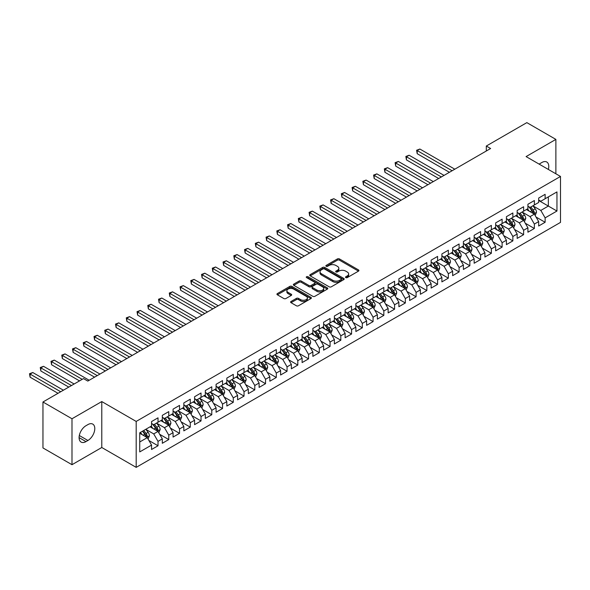 <?xml version="1.0" encoding="UTF-8"?>
<svg xmlns="http://www.w3.org/2000/svg" width="590" height="590" viewBox="0 0 590 590"><rect width="100%" height="100%" fill="white"/><g stroke="black" fill="none" stroke-linecap="round" stroke-linejoin="round"><path stroke-width="0.89" d="M345.792 277.602A1.047 0.605 0 0 0 347.274 277.602L358.484 271.127A1.49 0.863 0 0 0 358.927 270.522A1.49 0.863 0 0 0 358.484 269.91L339.486 258.944A1.49 0.863 0 0 0 337.377 258.944L326.159 265.419A1.047 0.605 0 0 0 325.857 265.847A1.047 0.605 0 0 0 326.159 266.267A1.047 0.605 0 0 0 327.642 266.267L329.095 265.434A4.779 2.758 0 0 1 335.85 265.434L337.428 266.348A4.779 2.758 0 0 1 338.83 268.295A4.779 2.758 0 0 1 337.428 270.242L335.976 271.083A1.047 0.605 0 0 0 335.673 271.511A1.047 0.605 0 0 0 335.976 271.938A1.047 0.605 0 0 0 337.458 271.938L338.911 271.098A4.779 2.758 0 0 1 345.666 271.098L347.245 272.012A4.779 2.758 0 0 1 348.646 273.967A4.779 2.758 0 0 1 347.245 275.913L345.792 276.754A1.047 0.605 0 0 0 345.489 277.175A1.047 0.605 0 0 0 345.792 277.602L345.792 276.754M291.04 301.475A1.49 0.863 0 0 0 290.605 302.087A1.49 0.863 0 0 0 291.04 302.692L296.372 305.775A1.49 0.863 0 0 0 298.481 305.775L310.937 298.584A1.49 0.863 0 0 0 311.373 297.972A1.49 0.863 0 0 0 310.937 297.36L291.939 286.393A1.49 0.863 0 0 0 289.83 286.393L277.374 293.584A1.49 0.863 0 0 0 276.939 294.196A1.49 0.863 0 0 0 277.374 294.801L283.812 298.518A1.49 0.863 0 0 0 285.921 298.518L291.254 295.443A1.49 0.863 0 0 0 291.689 294.83A1.49 0.863 0 0 0 291.254 294.226L288.06 292.382A3.99 2.308 0 0 1 286.888 290.752A3.99 2.308 0 0 1 289.358 288.621A3.99 2.308 0 0 1 293.709 289.122L306.217 296.342A3.99 2.308 0 0 1 307.383 297.972A3.99 2.308 0 0 1 304.919 300.104A3.99 2.308 0 0 1 300.568 299.602L298.481 298.4A1.49 0.863 0 0 0 296.372 298.4L291.04 301.475L291.04 302.692L296.372 299.639L296.372 298.4M71.995 418.76L71.995 464.699L101.782 447.5L101.782 401.561L71.995 418.76L42.959 401.997L83.5 378.596L87.799 381.074L490.607 148.518L486.308 146.032L486.308 151.003M101.782 401.561L136.187 421.43L560.5 176.454L560.5 222.393L136.187 467.369L136.187 421.43M555.876 173.785L555.876 139.395L526.088 156.586L560.5 176.454M555.876 139.395L526.841 122.632L486.308 146.032M329.198 286.821A1.49 0.863 0 0 0 331.307 286.821L343.764 279.631A1.49 0.863 0 0 0 344.199 279.018A1.49 0.863 0 0 0 343.764 278.414L324.766 267.44A1.49 0.863 0 0 0 322.656 267.44L310.2 274.63A1.49 0.863 0 0 0 309.765 275.242A1.49 0.863 0 0 0 310.2 275.855L329.198 286.821M306.977 277.831A1.047 0.605 0 0 1 308.032 277.979L327.332 289.115L314.898 296.298A1.49 0.863 0 0 1 312.788 296.298L293.783 285.324L293.783 284.107A1.49 0.863 0 0 0 293.348 284.719A1.49 0.863 0 0 0 293.783 285.324M293.783 284.107L299.115 281.032A1.49 0.863 0 0 1 301.225 281.032L308.931 285.479A1.49 0.863 0 0 0 311.041 285.479L314.581 283.436A1.49 0.863 0 0 0 315.016 282.831A1.49 0.863 0 0 0 314.581 282.219L306.557 277.588A1.047 0.605 0 0 1 306.254 277.16A1.047 0.605 0 0 1 306.896 276.607A1.047 0.605 0 0 1 308.032 276.732L327.347 287.891A1.49 0.863 0 0 1 327.789 288.495A1.49 0.863 0 0 1 327.347 289.107L327.347 287.891M538.67 200.482L548.346 206.065L548.346 196.883L556.953 191.912L545.123 198.742L545.123 194.331L538.67 198.063L538.67 202.466L534.37 204.951L534.37 200.541L527.917 204.265L527.917 208.676L523.618 211.161L523.618 206.751L517.165 210.475L517.165 214.885L512.865 217.371L512.865 212.96L506.412 216.685L506.412 221.095L502.112 223.573L502.112 219.17L495.659 222.895L495.659 227.298L491.359 229.783L491.359 225.373L484.906 229.097L484.906 233.507L480.607 235.993L480.607 231.582L474.154 235.307L474.154 239.717L469.854 242.202L469.854 237.792L463.401 241.517L463.401 245.927L459.101 248.405L459.101 244.002L452.648 247.726L452.648 252.129L448.348 254.615L448.348 250.212L441.895 253.936L441.895 258.339L437.596 260.824L437.596 256.414L431.143 260.138L431.143 264.549L426.843 267.034L426.843 262.624L420.39 266.348L420.39 270.758L416.09 273.244L416.09 268.834L409.637 272.558L409.637 276.968L405.337 279.446L405.337 275.043L398.884 278.768L398.884 283.171L394.585 285.656L394.585 281.246L388.132 284.97L388.132 289.38L383.832 291.866L383.832 287.455L377.379 291.18L377.379 295.59L373.079 298.075L373.079 293.665L366.626 297.389L366.626 301.8L362.326 304.278L362.326 299.875L355.873 303.599L355.873 308.01L351.574 310.488L351.574 306.085L345.12 309.809L345.12 314.212L340.821 316.697L340.821 312.287L334.368 316.011L334.368 320.422L330.068 322.907L330.068 318.497L323.615 322.221L323.615 326.631L319.315 329.117L319.315 324.707L312.862 328.431L312.862 332.841L308.563 335.319L308.563 330.916L302.11 334.641L302.11 339.044L297.81 341.529L297.81 337.119L291.357 340.85L291.357 345.253L287.057 347.739L287.057 343.328L280.604 347.053L280.604 351.463L276.304 353.948L276.304 349.538L269.851 353.263L269.851 357.673L265.544 360.151L265.544 355.748L259.099 359.472L259.099 363.882L254.792 366.361L254.792 361.958L248.346 365.682L248.346 370.085L244.039 372.57L244.039 368.16L237.593 371.884L237.593 376.295L233.286 378.78L233.286 374.37L226.84 378.094L226.84 382.504L222.533 384.99L222.533 380.579L216.088 384.304L216.088 388.714L211.781 391.192L211.781 386.789L205.335 390.514L205.335 394.917L201.028 397.402L201.028 392.992L194.582 396.723L194.582 401.126L190.275 403.612L190.275 399.201L183.829 402.926L183.829 407.336L179.522 409.821L179.522 405.411L173.069 409.136L173.069 413.546L168.77 416.024L168.77 411.621L162.316 415.345L162.316 419.755L158.017 422.233L158.017 417.831L151.564 421.555L151.564 425.958L139.742 432.787L139.742 451.911L151.564 445.081L147.264 437.632L139.742 433.289M556.953 191.912L556.953 211.036L545.123 217.865L540.824 210.416L533.028 205.91M536.037 217.024L545.123 222.275L545.123 217.865M545.123 222.275L538.67 226L538.67 221.589L534.37 224.075L530.071 216.626L522.275 212.12M525.284 223.234L534.37 228.478L534.37 224.075M534.37 228.478L527.917 232.202L527.917 227.799L523.618 230.277L519.318 222.828L511.523 218.33M514.532 229.444L523.618 234.687L523.618 230.277M523.618 234.687L517.165 238.412L517.165 234.009L512.865 236.487L508.565 229.038L500.77 224.539M503.779 235.653L512.865 240.897L512.865 236.487M512.865 240.897L506.412 244.621L506.412 240.211L502.112 242.697L497.813 235.248L490.017 230.749M493.026 241.856L502.112 247.107L502.112 242.697M502.112 247.107L495.659 250.831L495.659 246.421L491.359 248.906L487.06 241.458L479.264 236.951M482.273 248.066L491.359 253.309L491.359 248.906M491.359 253.309L484.906 257.041L484.906 252.631L480.607 255.116L476.307 247.66L468.512 243.161M471.521 254.275L480.607 259.519L480.607 255.116M480.607 259.519L474.154 263.243L474.154 258.84L469.854 261.318L465.554 253.87L457.759 249.371M460.768 260.485L469.854 265.729L469.854 261.318M469.854 265.729L463.401 269.453L463.401 265.043L459.101 267.528L454.801 260.079L447.006 255.581M450.015 266.695L459.101 271.938L459.101 267.528M459.101 271.938L452.648 275.663L452.648 271.252L448.348 273.738L444.049 266.289L436.253 261.783M439.262 272.897L448.348 278.148L448.348 273.738M448.348 278.148L441.895 281.873L441.895 277.462L437.596 279.948L433.296 272.499L425.501 267.993M428.51 279.107L437.596 284.351L437.596 279.948M437.596 284.351L431.143 288.075L431.143 283.672L426.843 286.15L422.543 278.701L414.748 274.203M417.757 285.317L426.843 290.56L426.843 286.15M426.843 290.56L420.39 294.285L420.39 289.882L416.09 292.36L411.791 284.911L403.988 280.412M407.004 291.526L416.09 296.77L416.09 292.36M416.09 296.77L409.637 300.494L409.637 296.084L405.337 298.57L401.038 291.121L393.235 286.622M396.251 297.729L405.337 302.98L405.337 298.57M405.337 302.98L398.884 306.704L398.884 302.294L394.585 304.779L390.285 297.331L382.482 292.824M385.499 303.939L394.585 309.182L394.585 304.779M394.585 309.182L388.132 312.914L388.132 308.504L383.832 310.989L379.532 303.533L371.73 299.034M374.746 310.148L383.832 315.392L383.832 310.989M383.832 315.392L377.379 319.116L377.379 314.713L373.079 317.191L368.772 309.743L360.977 305.244M363.993 316.358L373.079 321.602L373.079 317.191M373.079 321.602L366.626 325.326L366.626 320.916L362.326 323.401L358.019 315.952L350.224 311.454M353.24 322.568L362.326 327.811L362.326 323.401M362.326 327.811L355.873 331.536L355.873 327.126L351.574 329.611L347.267 322.162L339.471 317.656M342.488 328.77L351.574 334.021L351.574 329.611M351.574 334.021L345.12 337.745L345.12 333.335L340.821 335.821L336.514 328.372L328.719 323.866M331.735 334.98L340.821 340.224L340.821 335.821M340.821 340.224L334.368 343.948L334.368 339.545L330.068 342.03L325.761 334.574L317.966 330.076M320.982 341.19L330.068 346.433L330.068 342.03M330.068 346.433L323.615 350.158L323.615 345.755L319.315 348.233L315.008 340.784L307.213 336.285M310.229 347.399L319.315 352.643L319.315 348.233M319.315 352.643L312.862 356.367L312.862 351.957L308.563 354.443L304.256 346.994L296.46 342.495M299.477 353.602L308.563 358.853L308.563 354.443M308.563 358.853L302.11 362.577L302.11 358.167L297.81 360.652L293.503 353.204L285.707 348.697M288.724 359.812L297.81 365.062L297.81 360.652M297.81 365.062L291.357 368.787L291.357 364.377L287.057 366.862L282.75 359.406L274.955 354.907M277.971 366.021L287.057 371.265L287.057 366.862M287.057 371.265L280.604 374.989L280.604 370.586L276.304 373.064L271.997 365.616L264.202 361.117M267.211 372.231L276.304 377.475L276.304 373.064M276.304 377.475L269.851 381.199L269.851 376.789L265.544 379.274L261.245 371.825L253.449 367.327M256.458 378.441L265.544 383.684L265.544 379.274M265.544 383.684L259.099 387.409L259.099 382.999L254.792 385.484L250.492 378.035L242.697 373.536M245.706 384.643L254.792 389.894L254.792 385.484M254.792 389.894L248.346 393.619L248.346 389.208L244.039 391.694L239.739 384.245L231.944 379.739M234.953 390.853L244.039 396.097L244.039 391.694M244.039 396.097L237.593 399.821L237.593 395.418L233.286 397.903L228.986 390.447L221.191 385.949M224.2 397.063L233.286 402.306L233.286 397.903M233.286 402.306L226.84 406.031L226.84 401.628L222.533 404.106L218.234 396.657L210.438 392.158M213.447 403.272L222.533 408.516L222.533 404.106M222.533 408.516L216.088 412.24L216.088 407.83L211.781 410.316L207.481 402.867L199.686 398.368M202.695 409.475L211.781 414.726L211.781 410.316M211.781 414.726L205.335 418.45L205.335 414.04L201.028 416.525L196.728 409.077L188.933 404.57M191.942 415.685L201.028 420.935L201.028 416.525M201.028 420.935L194.582 424.66L194.582 420.25L190.275 422.735L185.975 415.286L178.18 410.78M181.189 421.894L190.275 427.138L190.275 422.735M190.275 427.138L183.829 430.862L183.829 426.459L179.522 428.937L175.223 421.489L167.427 416.99M170.436 428.104L179.522 433.348L179.522 428.937M179.522 433.348L173.069 437.072L173.069 432.669L168.77 435.147L164.47 427.698L156.674 423.2M159.684 434.314L168.77 439.557L168.77 435.147M168.77 439.557L162.316 443.282L162.316 438.872L158.017 441.357L153.717 433.908L145.922 429.409M148.931 440.516L158.017 445.767L158.017 441.357M158.017 445.767L151.564 449.492L151.564 445.081M151.564 423.48L153.717 424.719L158.017 422.233M139.742 441.976L147.264 437.632M162.316 417.27L164.47 418.509L168.77 416.024M153.717 433.908L158.017 431.423L150.059 426.828M162.316 438.872L158.017 431.423M173.069 411.06L175.223 412.299L179.522 409.821M164.47 427.698L168.77 425.213L160.812 420.618M173.069 432.669L168.77 425.213M183.829 404.851L185.975 406.097L190.275 403.612M175.223 421.489L179.522 419.011L171.565 414.416M183.829 426.459L179.522 419.011M194.582 398.648L196.728 399.887L201.028 397.402M185.975 415.286L190.275 412.801L182.317 408.206M194.582 420.25L190.275 412.801M205.335 392.439L207.481 393.678L211.781 391.192M196.728 409.077L201.028 406.591L193.07 401.997M205.335 414.04L201.028 406.591M216.088 386.229L218.234 387.468L222.533 384.99M207.481 402.867L211.781 400.381L203.823 395.787M216.088 407.83L211.781 400.381M226.84 380.019L228.986 381.265L233.286 378.78M218.234 396.657L222.533 394.172L214.576 389.584M226.84 401.628L222.533 394.172M237.593 373.809L239.739 375.056L244.039 372.57M228.986 390.447L233.286 387.969L225.328 383.375M237.593 395.418L233.286 387.969M248.346 367.607L250.492 368.846L254.792 366.361M239.739 384.245L244.039 381.76L236.081 377.165M248.346 389.208L244.039 381.76M259.099 361.397L261.245 362.636L265.544 360.151M250.492 378.035L254.792 375.55L246.834 370.955M259.099 382.999L254.792 375.55M269.851 355.187L271.997 356.426L276.304 353.948M261.245 371.825L265.544 369.34L257.594 364.745M269.851 376.789L265.544 369.34M280.604 348.978L282.75 350.224L287.057 347.739M271.997 365.616L276.304 363.138L268.347 358.543M280.604 370.586L276.304 363.138M291.357 342.768L293.503 344.014L297.81 341.529M282.75 359.406L287.057 356.928L279.1 352.333M291.357 364.377L287.057 356.928M302.11 336.566L304.256 337.805L308.563 335.319M293.503 353.204L297.81 350.718L289.852 346.124M302.11 358.167L297.81 350.718M312.862 330.356L315.008 331.595L319.315 329.117M304.256 346.994L308.563 344.508L300.605 339.914M312.862 351.957L308.563 344.508M323.615 324.146L325.761 325.392L330.068 322.907M315.008 340.784L319.315 338.299L311.358 333.704M323.615 345.755L319.315 338.299M334.368 317.936L336.514 319.183L340.821 316.697M325.761 334.574L330.068 332.096L322.111 327.502M334.368 339.545L330.068 332.096M345.12 311.734L347.267 312.973L351.574 310.488M336.514 328.372L340.821 325.887L332.863 321.292M345.12 333.335L340.821 325.887M355.873 305.524L358.019 306.763L362.326 304.278M347.267 322.162L351.574 319.677L343.616 315.082M355.873 327.126L351.574 319.677M366.626 299.314L368.772 300.553L373.079 298.075M358.019 315.952L362.326 313.467L354.369 308.872M366.626 320.916L362.326 313.467M377.379 293.105L379.532 294.351L383.832 291.866M368.772 309.743L373.079 307.265L365.122 302.67M377.379 314.713L373.079 307.265M388.132 286.895L390.285 288.141L394.585 285.656M379.532 303.533L383.832 301.055L375.874 296.46M388.132 308.504L383.832 301.055M398.884 280.693L401.038 281.931L405.337 279.446M390.285 297.331L394.585 294.845L386.627 290.251M398.884 302.294L394.585 294.845M409.637 274.483L411.791 275.722L416.09 273.244M401.038 291.121L405.337 288.635L397.38 284.041M409.637 296.084L405.337 288.635M420.39 268.273L422.543 269.512L426.843 267.034M411.791 284.911L416.09 282.426L408.132 277.831M420.39 289.882L416.09 282.426M431.143 262.063L433.296 263.31L437.596 260.824M422.543 278.701L426.843 276.223L418.885 271.629M431.143 283.672L426.843 276.223M441.895 255.861L444.049 257.1L448.348 254.615M433.296 272.499L437.596 270.014L429.638 265.419M441.895 277.462L437.596 270.014M452.648 249.651L454.801 250.89L459.101 248.405M444.049 266.289L448.348 263.804L440.391 259.209M452.648 271.252L448.348 263.804M463.401 243.441L465.554 244.68L469.854 242.202M454.801 260.079L459.101 257.594L451.144 252.999M463.401 265.043L459.101 257.594M474.154 237.232L476.307 238.478L480.607 235.993M465.554 253.87L469.854 251.384L461.896 246.797M474.154 258.84L469.854 251.384M484.906 231.022L487.06 232.268L491.359 229.783M476.307 247.66L480.607 245.182L472.649 240.587M484.906 252.631L480.607 245.182M495.659 224.82L497.813 226.059L502.112 223.573M487.06 241.458L491.359 238.972L483.402 234.378M495.659 246.421L491.359 238.972M506.412 218.61L508.565 219.849L512.865 217.371M497.813 235.248L502.112 232.762L494.154 228.168M506.412 240.211L502.112 232.762M517.165 212.4L519.318 213.639L523.618 211.161M508.565 229.038L512.865 226.553L504.907 221.958M517.165 234.009L512.865 226.553M527.917 206.19L530.071 207.437L534.37 204.951M519.318 222.828L523.618 220.35L515.66 215.756M527.917 227.799L523.618 220.35M538.67 199.988L540.824 201.227L545.123 198.742M530.071 216.626L534.37 214.141L526.413 209.546M538.67 221.589L534.37 214.141M42.959 401.997L42.959 447.935L71.995 464.699M101.782 447.5L136.187 467.369M540.824 210.416L548.346 206.065L556.953 211.036M548.361 169.448A9.735 5.62 120 0 0 546.76 162.007A9.735 5.62 120 0 0 541.9 162.486L539.961 163.607A9.735 5.62 120 0 0 539.149 164.131M85.978 425.715A9.735 5.62 120 0 0 79.613 434.292A9.735 5.62 120 0 0 81.11 442.087A9.735 5.62 120 0 0 85.978 441.608L87.91 440.487A9.735 5.62 120 0 0 94.267 431.91A9.735 5.62 120 0 0 92.778 424.114A9.735 5.62 120 0 0 87.91 424.594L85.978 425.715M346.212 277.75L347.245 277.153A4.779 2.758 0 0 0 348.646 275.206L348.646 273.967M338.83 268.295L338.83 269.534A4.779 2.758 0 0 1 337.428 271.489L336.396 272.086M358.469 271.142L339.486 260.183A1.49 0.863 0 0 0 337.377 260.183L326.58 266.415M343.764 278.414L343.764 279.631L324.766 268.686A1.49 0.863 0 0 0 322.656 268.686L310.222 275.862M341.123 279.446A1.047 0.605 0 0 0 341.433 279.018A1.047 0.605 0 0 0 341.123 278.591L324.448 268.966A1.047 0.605 0 0 0 322.973 268.966L321.439 269.851A4.779 2.758 0 0 0 320.038 271.798A4.779 2.758 0 0 0 321.439 273.753L332.841 280.331A4.779 2.758 0 0 0 339.597 280.331L341.123 279.446L341.123 280.693A1.047 0.605 0 0 0 341.433 280.265L341.433 279.018M320.038 271.798L320.038 273.045A4.779 2.758 0 0 0 321.439 274.992L321.439 273.753M341.123 280.693L339.597 281.57A4.779 2.758 0 0 1 332.841 281.57L321.439 274.992M293.805 285.339L299.115 282.271L299.115 281.032M315.016 282.831L315.016 284.07A1.49 0.863 0 0 1 314.581 284.682L311.041 286.725A1.49 0.863 0 0 1 308.931 286.725L301.225 282.271A1.49 0.863 0 0 0 299.115 282.271M316.926 290.096A3.99 2.308 0 0 0 321.277 290.597A3.99 2.308 0 0 0 323.74 288.466A3.99 2.308 0 0 0 322.575 286.836L318.165 284.292A1.49 0.863 0 0 0 316.056 284.292L312.523 286.334A1.49 0.863 0 0 0 312.081 286.939A1.49 0.863 0 0 0 312.523 287.551L316.926 290.096L316.926 291.335A3.99 2.308 0 0 0 321.277 291.836A3.99 2.308 0 0 0 323.74 289.705L323.74 288.466M312.081 286.939L312.081 288.185A1.49 0.863 0 0 0 312.523 288.79L312.523 287.551M316.926 291.335L312.523 288.79M307.383 297.972L307.383 299.211A3.99 2.308 0 0 1 304.919 301.343A3.99 2.308 0 0 1 300.568 300.841L298.481 299.639A1.49 0.863 0 0 0 296.372 299.639M286.888 290.752L286.888 291.991A3.99 2.308 0 0 0 288.06 293.621L288.06 292.382M291.254 294.226L291.254 295.443L288.06 293.621M310.937 297.36L310.937 298.584L291.939 287.632A1.49 0.863 0 0 0 289.83 287.632L277.396 294.816M535.167 215.52L536.502 212.267A4.027 2.323 -120 0 0 535.211 208.831L532.932 205.785M529.289 211.205L527.556 208.89M454.801 169.19L419.881 149.034L417.196 150.59L417.196 153.688L449.425 172.295M533.611 213.698L534.326 212.437A4.027 2.323 -120 0 0 533.168 210.011L530.889 206.965M529.584 207.156L532.401 210.918A2.05 1.187 60 0 1 532.777 211.544L534.326 212.437M528.876 206.743L531.878 210.755A4.027 2.323 60 0 1 533.036 213.182L533.117 213.418M417.196 153.688L416.606 150.244L452.11 170.746M416.606 150.244L419.881 149.034M524.414 221.722L525.749 218.47A4.027 2.323 -120 0 0 524.458 215.04L522.179 211.994M518.536 217.415L516.796 215.092M444.049 175.4L409.128 155.244L406.444 156.793L406.444 159.897L438.672 178.505M522.858 219.908L523.573 218.647A4.027 2.323 -120 0 0 522.416 216.22L520.129 213.174M518.831 213.359L521.649 217.127A2.05 1.187 60 0 1 522.025 217.754L523.573 218.647M518.123 212.953L521.125 216.965A4.027 2.323 60 0 1 522.283 219.392L522.364 219.62M406.444 159.897L405.854 156.453L441.357 176.956M405.854 156.453L409.128 155.244M513.661 227.932L514.996 224.679A4.027 2.323 -120 0 0 513.706 221.25L511.419 218.197M507.784 223.625L506.043 221.302M433.296 181.609L398.375 161.453L395.691 163.002L395.691 166.107L427.92 184.714M512.105 226.118L512.821 224.849A4.027 2.323 -120 0 0 511.663 222.43L509.377 219.377M508.079 219.569L510.896 223.337A2.05 1.187 60 0 1 511.272 223.957L512.821 224.849M507.371 219.163L510.372 223.175A4.027 2.323 60 0 1 511.53 225.594L511.611 225.83M395.691 166.107L395.101 162.663L430.604 183.158M395.101 162.663L398.375 161.453M502.909 234.142L504.244 230.889A4.027 2.323 -120 0 0 502.953 227.46L500.667 224.406M497.031 229.827L495.29 227.511M422.543 187.819L387.623 167.656L384.938 169.212L384.938 172.317L417.167 190.924M501.353 232.327L502.068 231.059A4.027 2.323 -120 0 0 500.91 228.64L498.624 225.587M497.326 225.778L500.143 229.547A2.05 1.187 60 0 1 500.519 230.166L502.068 231.059M496.618 225.365L499.619 229.385A4.027 2.323 60 0 1 500.777 231.804L500.858 232.04M384.938 172.317L384.348 168.873L419.851 189.368M384.348 168.873L387.623 167.656M492.156 240.351L493.491 237.099A4.027 2.323 -120 0 0 492.2 233.662L489.914 230.616M486.278 236.037L484.538 233.721M411.791 194.022L376.87 173.866L374.185 175.422L374.185 178.527L406.407 197.126M490.6 238.53L491.315 237.269A4.027 2.323 -120 0 0 490.157 234.842L487.871 231.796M486.573 231.988L489.39 235.749A2.05 1.187 60 0 1 489.766 236.376L491.315 237.269M485.865 231.575L488.867 235.587A4.027 2.323 60 0 1 490.025 238.013L490.106 238.249M374.185 178.527L373.595 175.075L409.099 195.578M373.595 175.075L376.87 173.866M481.403 246.561L482.738 243.301A4.027 2.323 -120 0 0 481.447 239.872L479.161 236.826M475.525 242.247L473.785 239.931M401.03 200.231L366.117 180.075L363.433 181.624L363.433 184.729L395.654 203.336M479.847 244.739L480.562 243.478A4.027 2.323 -120 0 0 479.404 241.052L477.118 238.006M475.82 238.19L478.638 241.959A2.05 1.187 60 0 1 479.014 242.586L480.562 243.478M475.112 237.785L478.114 241.797A4.027 2.323 60 0 1 479.272 244.223L479.353 244.452M363.433 184.729L362.843 181.285L398.346 201.787M362.843 181.285L366.117 180.075M470.65 252.763L471.985 249.511A4.027 2.323 -120 0 0 470.695 246.082L468.408 243.028M464.773 248.456L463.032 246.133M390.278 206.441L355.364 186.285L352.68 187.834L352.68 190.939L384.901 209.546M469.094 250.949L469.81 249.688A4.027 2.323 -120 0 0 468.652 247.262L466.366 244.208M465.068 244.4L467.885 248.169A2.05 1.187 60 0 1 468.261 248.788L469.81 249.688M464.352 243.994L467.361 248.006A4.027 2.323 60 0 1 468.519 250.433L468.6 250.662M352.68 190.939L352.09 187.495L387.593 207.99M352.09 187.495L355.364 186.285M459.898 258.973L461.225 255.721A4.027 2.323 -120 0 0 459.942 252.291L457.656 249.238M454.02 254.659L452.279 252.343M379.525 212.651L344.612 192.495L341.927 194.044L341.927 197.149L374.149 215.756M458.342 257.159L459.05 255.89A4.027 2.323 -120 0 0 457.899 253.471L455.613 250.418M454.315 250.61L457.132 254.379A2.05 1.187 60 0 1 457.508 254.998L459.05 255.89M453.599 250.197L456.608 254.216A4.027 2.323 60 0 1 457.766 256.635L457.847 256.871M341.927 197.149L341.337 193.704L376.84 214.2M341.337 193.704L344.612 192.495M449.145 265.183L450.472 261.931A4.027 2.323 -120 0 0 449.189 258.501L446.903 255.448M443.267 260.869L441.526 258.553M368.772 218.861L333.859 198.697L331.174 200.253L331.174 203.358L363.396 221.958M447.589 263.369L448.297 262.1A4.027 2.323 -120 0 0 447.146 259.674L444.86 256.628M443.562 256.82L446.379 260.581A2.05 1.187 60 0 1 446.755 261.208L448.297 262.1M442.847 256.407L445.856 260.419A4.027 2.323 60 0 1 447.014 262.845L447.095 263.081M331.174 203.358L330.584 199.907L366.088 220.409M330.584 199.907L333.859 198.697M438.392 271.393L439.72 268.14A4.027 2.323 -120 0 0 438.436 264.704L436.15 261.658M432.514 267.078L430.774 264.762M358.019 225.063L323.106 204.907L320.422 206.463L320.422 209.561L352.643 228.168M436.836 269.571L437.544 268.31A4.027 2.323 -120 0 0 436.394 265.884L434.107 262.838M432.809 263.029L435.626 266.791A2.05 1.187 60 0 1 436.003 267.418L437.544 268.31M432.094 262.616L435.103 266.628A4.027 2.323 60 0 1 436.253 269.055L436.342 269.291M320.422 209.561L319.832 206.117L355.335 226.619M319.832 206.117L323.106 204.907M427.639 277.602L428.967 274.343A4.027 2.323 -120 0 0 427.684 270.913L425.397 267.867M421.762 273.288L420.021 270.972M347.267 231.273L312.353 211.117L309.669 212.666L309.669 215.77L341.89 234.378M426.083 275.781L426.791 274.52A4.027 2.323 -120 0 0 425.641 272.093L423.354 269.047M422.057 269.232L424.874 273A2.05 1.187 60 0 1 425.25 273.627L426.791 274.52M421.341 268.826L424.35 272.838A4.027 2.323 60 0 1 425.501 275.264L425.589 275.493M309.669 215.77L309.079 212.326L344.582 232.829M309.079 212.326L312.353 211.117M416.887 283.805L418.214 280.552A4.027 2.323 -120 0 0 416.931 277.123L414.645 274.07M411.009 279.498L409.268 277.175M336.514 237.482L301.601 217.327L298.916 218.875L298.916 221.98L331.138 240.587M415.331 281.991L416.039 280.722A4.027 2.323 -120 0 0 414.888 278.303L412.602 275.25M411.296 275.442L414.121 279.21A2.05 1.187 60 0 1 414.497 279.83L416.039 280.722M410.588 275.036L413.597 279.048A4.027 2.323 60 0 1 414.748 281.467L414.836 281.703M298.916 221.98L298.326 218.536L333.829 239.031M298.326 218.536L301.601 217.327M406.134 290.014L407.461 286.762A4.027 2.323 -120 0 0 406.178 283.333L403.892 280.28M400.256 285.7L398.516 283.384M325.761 243.692L290.848 223.529L288.163 225.085L288.163 228.19L320.385 246.797M404.578 288.2L405.286 286.932A4.027 2.323 -120 0 0 404.135 284.513L401.849 281.459M400.544 281.651L403.368 285.42A2.05 1.187 60 0 1 403.744 286.039L405.286 286.932M399.836 281.238L402.845 285.258A4.027 2.323 60 0 1 403.995 287.677L404.076 287.913M288.163 228.19L287.573 224.746L323.077 245.241M287.573 224.746L290.848 223.529M395.381 296.224L396.709 292.972A4.027 2.323 -120 0 0 395.425 289.535L393.139 286.489M389.503 291.91L387.763 289.594M315.008 249.894L280.095 229.739L277.411 231.295L277.411 234.4L309.632 252.999M393.825 294.41L394.533 293.142A4.027 2.323 -120 0 0 393.382 290.715L391.096 287.669M389.791 287.861L392.616 291.622A2.05 1.187 60 0 1 392.992 292.249L394.533 293.142M389.083 287.448L392.092 291.46A4.027 2.323 60 0 1 393.242 293.886L393.324 294.122M277.411 234.4L276.813 230.948L312.324 251.451M276.813 230.948L280.095 229.739M384.628 302.434L385.956 299.174A4.027 2.323 -120 0 0 384.673 295.745L382.386 292.699M378.75 298.12L377.01 295.804M304.256 256.104L269.342 235.948L266.658 237.497L266.658 240.602L298.879 259.209M383.072 300.612L383.78 299.351A4.027 2.323 -120 0 0 382.63 296.925L380.344 293.879M379.038 294.063L381.863 297.832A2.05 1.187 60 0 1 382.239 298.459L383.78 299.351M378.33 293.658L381.339 297.67A4.027 2.323 60 0 1 382.49 300.096L382.571 300.325M266.658 240.602L266.06 237.158L301.571 257.66M266.06 237.158L269.342 235.948M373.876 308.636L375.203 305.384A4.027 2.323 -120 0 0 373.92 301.955L371.634 298.909M367.998 304.329L366.257 302.006M293.503 262.314L258.59 242.158L255.905 243.707L255.905 246.812L288.127 265.419M372.32 306.822L373.028 305.561A4.027 2.323 -120 0 0 371.877 303.135L369.591 300.081M368.285 300.273L371.11 304.042A2.05 1.187 60 0 1 371.486 304.661L373.028 305.561M367.577 299.868L370.586 303.88A4.027 2.323 60 0 1 371.737 306.306L371.818 306.534M255.905 246.812L255.308 243.368L290.818 263.863M255.308 243.368L258.59 242.158M363.123 314.846L364.45 311.594A4.027 2.323 -120 0 0 363.167 308.164L360.881 305.111M357.245 310.532L355.505 308.216M282.75 268.524L247.837 248.368L245.152 249.917L245.152 253.022L277.374 271.629M361.567 313.032L362.275 311.763A4.027 2.323 -120 0 0 361.124 309.344L358.838 306.291M357.533 306.483L360.357 310.252A2.05 1.187 60 0 1 360.733 310.871L362.275 311.763M356.825 306.077L359.834 310.089A4.027 2.323 60 0 1 360.984 312.508L361.065 312.744M245.152 253.022L244.555 249.577L280.066 270.072M244.555 249.577L247.837 248.368M352.37 321.056L353.698 317.804A4.027 2.323 -120 0 0 352.414 314.374L350.128 311.321M346.492 316.742L344.752 314.426M271.997 274.733L237.084 254.57L234.4 256.126L234.4 259.231L266.621 277.831M350.814 319.242L351.522 317.973A4.027 2.323 -120 0 0 350.372 315.547L348.085 312.501M346.78 312.693L349.605 316.454A2.05 1.187 60 0 1 349.973 317.081L351.522 317.973M346.072 312.28L349.081 316.299A4.027 2.323 60 0 1 350.231 318.718L350.312 318.954M234.4 259.231L233.802 255.78L269.313 276.282M233.802 255.78L237.084 254.57M341.617 327.266L342.945 324.013A4.027 2.323 -120 0 0 341.662 320.577L339.375 317.531M335.74 322.951L333.999 320.636M261.245 280.936L226.331 260.78L223.647 262.336L223.647 265.434L255.868 284.041M340.061 325.444L340.769 324.183A4.027 2.323 -120 0 0 339.619 321.757L337.332 318.711M336.027 318.902L338.852 322.664A2.05 1.187 60 0 1 339.221 323.291L340.769 324.183M335.319 318.489L338.328 322.501A4.027 2.323 60 0 1 339.479 324.928L339.56 325.164M223.647 265.434L223.05 261.99L258.56 282.492M223.05 261.99L226.331 260.78M330.865 333.475L332.192 330.216A4.027 2.323 -120 0 0 330.909 326.786L328.623 323.74M324.987 329.161L323.246 326.845M250.492 287.146L215.579 266.99L212.894 268.538L212.894 271.643L245.116 290.251M329.308 331.654L330.017 330.393A4.027 2.323 -120 0 0 328.866 327.966L326.58 324.92M325.274 325.105L328.099 328.873A2.05 1.187 60 0 1 328.468 329.5L330.017 330.393M324.566 324.699L327.575 328.711A4.027 2.323 60 0 1 328.726 331.138L328.807 331.366M212.894 271.643L212.297 268.199L247.807 288.702M212.297 268.199L215.579 266.99M320.105 339.678L321.439 336.425A4.027 2.323 -120 0 0 320.156 332.996L317.87 329.943M314.234 335.371L312.494 333.048M239.739 293.355L204.826 273.2L202.141 274.748L202.141 277.853L234.363 296.46M318.556 337.864L319.264 336.595A4.027 2.323 -120 0 0 318.113 334.176L315.827 331.123M314.522 331.315L317.346 335.083A2.05 1.187 60 0 1 317.715 335.703L319.264 336.595M313.814 330.909L316.823 334.921A4.027 2.323 60 0 1 317.973 337.34L318.054 337.576M202.141 277.853L201.544 274.409L237.055 294.904M201.544 274.409L204.826 273.2M309.352 345.888L310.687 342.635A4.027 2.323 -120 0 0 309.403 339.206L307.117 336.153M303.481 341.573L301.741 339.257M228.986 299.565L194.073 279.402L191.389 280.958L191.389 284.063L223.61 302.67M307.803 344.073L308.511 342.805A4.027 2.323 -120 0 0 307.361 340.386L305.074 337.332M303.769 337.524L306.594 341.293A2.05 1.187 60 0 1 306.962 341.912L308.511 342.805M303.061 337.111L306.07 341.131A4.027 2.323 60 0 1 307.22 343.55L307.302 343.786M191.389 284.063L190.791 280.619L226.302 301.114M190.791 280.619L194.073 279.402M298.599 352.097L299.934 348.845A4.027 2.323 -120 0 0 298.651 345.408L296.364 342.362M292.721 347.783L290.988 345.467M218.234 305.768L183.32 285.612L180.629 287.168L180.629 290.273L212.857 308.872M297.05 350.283L297.758 349.015A4.027 2.323 -120 0 0 296.608 346.588L294.322 343.542M293.016 343.734L295.841 347.495A2.05 1.187 60 0 1 296.209 348.122L297.758 349.015M292.308 343.321L295.317 347.333A4.027 2.323 60 0 1 296.468 349.759L296.549 349.995M180.629 290.273L180.039 286.821L215.549 307.324M180.039 286.821L183.32 285.612M287.846 358.307L289.181 355.055A4.027 2.323 -120 0 0 287.898 351.618L285.612 348.572M281.968 353.993L280.235 351.677M207.481 311.977L172.568 291.821L169.876 293.37L169.876 296.475L202.105 315.082M286.298 356.485L287.006 355.224A4.027 2.323 -120 0 0 285.855 352.798L283.569 349.752M282.263 349.936L285.088 353.705A2.05 1.187 60 0 1 285.457 354.332L287.006 355.224M281.555 349.531L284.564 353.543A4.027 2.323 60 0 1 285.715 355.969L285.796 356.198M169.876 296.475L169.286 293.031L204.796 313.533M169.286 293.031L172.568 291.821M277.094 364.509L278.428 361.257A4.027 2.323 -120 0 0 277.145 357.828L274.859 354.782M271.216 360.202L269.483 357.879M196.728 318.187L161.815 298.031L159.123 299.58L159.123 302.685L191.352 321.292M275.545 362.695L276.253 361.434A4.027 2.323 -120 0 0 275.102 359.008L272.816 355.954M271.511 356.146L274.335 359.915A2.05 1.187 60 0 1 274.704 360.534L276.253 361.434M270.803 355.741L273.812 359.753A4.027 2.323 60 0 1 274.962 362.179L275.043 362.408M159.123 302.685L158.533 299.241L194.044 319.736M158.533 299.241L161.815 298.031M266.341 370.719L267.676 367.467A4.027 2.323 -120 0 0 266.392 364.037L264.106 360.984M260.463 366.412L258.73 364.089M185.975 324.397L151.062 304.241L148.37 305.79L148.37 308.894L180.599 327.502M264.792 368.905L265.5 367.636A4.027 2.323 -120 0 0 264.35 365.217L262.063 362.164M260.758 362.356L263.582 366.125A2.05 1.187 60 0 1 263.951 366.744L265.5 367.636M260.05 361.95L263.059 365.962A4.027 2.323 60 0 1 264.209 368.381L264.291 368.617M148.37 308.894L147.78 305.45L183.291 325.945M147.78 305.45L151.062 304.241M255.588 376.929L256.923 373.677A4.027 2.323 -120 0 0 255.64 370.247L253.353 367.194M249.71 372.615L247.977 370.299M175.223 330.606L140.309 310.443L137.618 311.999L137.618 315.104L169.846 333.704M254.032 375.115L254.747 373.846A4.027 2.323 -120 0 0 253.597 371.427L251.311 368.374M250.005 368.566L252.83 372.327A2.05 1.187 60 0 1 253.199 372.954L254.747 373.846M249.297 368.153L252.306 372.172A4.027 2.323 60 0 1 253.457 374.591L253.538 374.827M137.618 315.104L137.028 311.66L172.538 332.155M137.028 311.66L140.309 310.443M244.835 383.139L246.17 379.886A4.027 2.323 -120 0 0 244.887 376.45L242.601 373.404M238.957 378.824L237.224 376.509M164.47 336.809L129.557 316.653L126.865 318.209L126.865 321.307L159.094 339.914M243.279 381.317L243.994 380.056A4.027 2.323 -120 0 0 242.844 377.63L240.558 374.584M239.252 374.775L242.077 378.537A2.05 1.187 60 0 1 242.446 379.163L243.994 380.056M238.544 374.362L241.553 378.374A4.027 2.323 60 0 1 242.704 380.801L242.785 381.037M126.865 321.307L126.275 317.863L161.785 338.365M126.275 317.863L129.557 316.653M234.083 389.348L235.417 386.089A4.027 2.323 -120 0 0 234.134 382.659L231.848 379.613M228.205 385.034L226.471 382.718M153.717 343.019L118.804 322.863L116.112 324.411L116.112 327.516L148.341 346.124M232.526 387.527L233.242 386.266A4.027 2.323 -120 0 0 232.091 383.839L229.805 380.793M228.5 380.978L231.324 384.746A2.05 1.187 60 0 1 231.693 385.373L233.242 386.266M227.792 380.572L230.801 384.584A4.027 2.323 60 0 1 231.951 387.011L232.032 387.239M116.112 327.516L115.522 324.072L151.025 344.575M115.522 324.072L118.804 322.863M223.33 395.551L224.665 392.298A4.027 2.323 -120 0 0 223.381 388.869L221.095 385.816M217.452 391.244L215.719 388.921M142.964 349.228L108.051 329.072L105.359 330.621L105.359 333.726L137.588 352.333M221.774 393.737L222.489 392.475A4.027 2.323 -120 0 0 221.339 390.049L219.052 386.996M217.747 387.188L220.572 390.956A2.05 1.187 60 0 1 220.94 391.576L222.489 392.475M217.039 386.782L220.048 390.794A4.027 2.323 60 0 1 221.198 393.22L221.28 393.449M105.359 333.726L104.769 330.282L140.273 350.777M104.769 330.282L108.051 329.072M212.577 401.761L213.912 398.508A4.027 2.323 -120 0 0 212.629 395.079L210.342 392.025M206.699 397.446L204.966 395.13M132.212 355.438L97.298 335.275L94.607 336.831L94.607 339.936L126.835 358.543M211.021 399.946L211.736 398.678A4.027 2.323 -120 0 0 210.586 396.259L208.3 393.205M206.994 393.397L209.819 397.166A2.05 1.187 60 0 1 210.188 397.785L211.736 398.678M206.286 392.984L209.295 397.004A4.027 2.323 60 0 1 210.446 399.423L210.527 399.659M94.607 339.936L94.017 336.492L129.52 356.987M94.017 336.492L97.298 335.275M201.824 407.97L203.159 404.718A4.027 2.323 -120 0 0 201.876 401.281L199.59 398.235M195.946 403.656L194.213 401.34M121.459 361.648L86.546 341.485L83.854 343.041L83.854 346.146L116.083 364.745M200.268 406.156L200.983 404.888A4.027 2.323 -120 0 0 199.833 402.461L197.547 399.415M196.241 399.607L199.066 403.368A2.05 1.187 60 0 1 199.435 403.995L200.983 404.888M195.533 399.194L198.542 403.206A4.027 2.323 60 0 1 199.693 405.632L199.774 405.868M83.854 346.146L83.264 342.694L118.767 363.197M83.264 342.694L86.546 341.485M191.071 414.18L192.406 410.928A4.027 2.323 -120 0 0 191.123 407.491L188.837 404.445M185.194 409.866L183.46 407.55M110.706 367.85L75.793 347.694L73.101 349.251L73.101 352.348L105.33 370.955M189.515 412.358L190.231 411.097A4.027 2.323 -120 0 0 189.08 408.671L186.794 405.625M185.489 405.817L188.313 409.578A2.05 1.187 60 0 1 188.682 410.205L190.231 411.097M184.781 405.404L187.79 409.416A4.027 2.323 60 0 1 188.94 411.842L189.021 412.071M73.101 352.348L72.511 348.904L108.014 369.406M72.511 348.904L75.793 347.694M180.319 420.382L181.654 417.13A4.027 2.323 -120 0 0 180.37 413.701L178.084 410.655M174.441 416.075L172.708 413.752M99.953 374.06L65.04 353.904L62.348 355.453L62.348 358.558L94.577 377.165M178.763 418.568L179.478 417.307A4.027 2.323 -120 0 0 178.328 414.881L176.041 411.835M174.736 412.019L177.56 415.788A2.05 1.187 60 0 1 177.929 416.415L179.478 417.307M174.028 411.614L177.037 415.625A4.027 2.323 60 0 1 178.187 418.052L178.269 418.281M62.348 358.558L61.758 355.114L97.261 375.616M61.758 355.114L65.04 353.904M169.566 426.592L170.901 423.34A4.027 2.323 -120 0 0 169.618 419.91L167.331 416.857M163.688 422.285L161.955 419.962M89.201 380.27L54.287 360.114L51.596 361.663L51.596 364.768L79.525 380.889M168.01 424.778L168.725 423.509A4.027 2.323 -120 0 0 167.575 421.09L165.289 418.037M163.983 418.229L166.808 421.998A2.05 1.187 60 0 1 167.177 422.617L168.725 423.509M163.275 417.823L166.284 421.835A4.027 2.323 60 0 1 167.435 424.254L167.516 424.49M51.596 364.768L51.005 361.323L82.209 379.341M51.005 361.323L54.287 360.114M158.813 432.802L160.148 429.55A4.027 2.323 -120 0 0 158.865 426.12L156.579 423.067M152.935 428.488L151.202 426.172M74.148 383.994L43.535 366.316L40.843 367.872L40.843 370.977L68.772 387.099M157.257 430.988L157.972 429.719A4.027 2.323 -120 0 0 156.822 427.3L154.536 424.247M153.23 424.439L156.055 428.207A2.05 1.187 60 0 1 156.424 428.827L157.972 429.719M152.522 424.026L155.531 428.045A4.027 2.323 60 0 1 156.682 430.464L156.763 430.7M40.843 370.977L40.253 367.533L71.456 385.543M40.253 367.533L43.535 366.316M148.06 439.012L149.395 435.759A4.027 2.323 -120 0 0 148.112 432.323L145.826 429.277M142.183 434.697L140.45 432.382M63.395 390.204L32.782 372.526L30.09 374.082L30.09 377.187L58.019 393.309M146.504 437.19L147.22 435.929A4.027 2.323 -120 0 0 146.062 433.502L143.783 430.457M142.773 431.039L145.302 434.41A2.05 1.187 60 0 1 145.671 435.037L147.22 435.929M142.492 431.202L144.779 434.247A4.027 2.323 60 0 1 145.929 436.674L146.01 436.91M30.09 377.187L29.5 373.736L60.704 391.753M29.5 373.736L32.782 372.526M347.245 277.153L347.245 275.913M335.976 271.938L335.976 271.083M337.428 271.489L337.428 270.242M326.159 266.267L326.159 265.419M337.377 260.183L337.377 258.944M339.486 260.183L339.486 258.944M358.484 271.127L358.484 269.91M310.2 275.855L310.2 274.63M322.656 268.686L322.656 267.44M324.766 268.686L324.766 267.44M332.841 281.57L332.841 280.331M339.597 281.57L339.597 280.331M301.225 282.271L301.225 281.032M308.931 286.725L308.931 285.479M311.041 286.725L311.041 285.479M314.581 284.682L314.581 283.436M308.032 277.979L308.032 276.732M298.481 299.639L298.481 298.4M300.568 300.841L300.568 299.602M277.374 294.801L277.374 293.584M289.83 287.632L289.83 286.393M291.939 287.632L291.939 286.393M79.09 437.632L85.978 441.608M79.311 435.523L87.91 440.487M533.861 213.845L536.472 212.341M533.168 210.011L535.211 208.831M530.196 211.729L531.878 210.755M523.109 220.055L525.72 218.551M522.416 216.22L524.458 215.04M519.443 217.939L521.125 216.965M512.356 226.265L514.967 224.761M511.663 222.43L513.706 221.25M508.691 224.148L510.372 223.175M501.603 232.475L504.214 230.963M500.91 228.64L502.953 227.46M497.938 230.351L499.619 229.385M490.851 238.677L493.461 237.173M490.157 234.842L492.2 233.662M487.185 236.561L488.867 235.587M480.098 244.887L482.709 243.382M479.404 241.052L481.447 239.872M476.432 242.77L478.114 241.797M469.345 251.097L471.956 249.592M468.652 247.262L470.695 246.082M465.68 248.98L467.361 248.006M458.592 257.306L461.203 255.802M457.899 253.471L459.942 252.291M454.927 255.182L456.608 254.216M447.84 263.516L450.45 262.004M447.146 259.674L449.189 258.501M444.174 261.392L445.856 260.419M437.087 269.719L439.698 268.214M436.394 265.884L438.436 264.704M433.421 267.602L435.103 266.628M426.334 275.928L428.945 274.424M425.641 272.093L427.684 270.913M422.669 273.812L424.35 272.838M415.581 282.138L418.192 280.634M414.888 278.303L416.931 277.123M411.916 280.021L413.597 279.048M404.829 288.348L407.439 286.836M404.135 284.513L406.178 283.333M401.163 286.224L402.845 285.258M394.076 294.55L396.687 293.046M393.382 290.715L395.425 289.535M390.41 292.433L392.092 291.46M383.323 300.76L385.934 299.255M382.63 296.925L384.673 295.745M379.658 298.643L381.339 297.67M372.57 306.97L375.181 305.465M371.877 303.135L373.92 301.955M368.905 304.853L370.586 303.88M361.818 313.179L364.428 311.675M361.124 309.344L363.167 308.164M358.152 311.063L359.834 310.089M351.065 319.389L353.675 317.877M350.372 315.547L352.414 314.374M347.399 317.265L349.081 316.299M340.312 325.592L342.923 324.087M339.619 321.757L341.662 320.577M336.647 323.475L338.328 322.501M329.559 331.801L332.17 330.297M328.866 327.966L330.909 326.786M325.894 329.685L327.575 328.711M318.806 338.011L321.417 336.507M318.113 334.176L320.156 332.996M315.141 335.894L316.823 334.921M308.054 344.221L310.665 342.716M307.361 340.386L309.403 339.206M304.388 342.097L306.07 341.131M297.301 350.423L299.912 348.919M296.608 346.588L298.651 345.408M293.636 348.307L295.317 347.333M286.548 356.633L289.159 355.128M285.855 352.798L287.898 351.618M282.883 354.516L284.564 353.543M275.796 362.843L278.406 361.338M275.102 359.008L277.145 357.828M272.123 360.726L273.812 359.753M265.043 369.052L267.654 367.548M264.35 365.217L266.392 364.037M261.37 366.936L263.059 365.962M254.29 375.262L256.901 373.75M253.597 371.427L255.64 370.247M250.617 373.138L252.306 372.172M243.537 381.465L246.141 379.96M242.844 377.63L244.887 376.45M239.865 379.348L241.553 378.374M232.785 387.674L235.388 386.17M232.091 383.839L234.134 382.659M229.112 385.558L230.801 384.584M222.032 393.884L224.635 392.38M221.339 390.049L223.381 388.869M218.359 391.767L220.048 390.794M211.279 400.094L213.882 398.589M210.586 396.259L212.629 395.079M207.606 397.97L209.295 397.004M200.526 406.296L203.13 404.792M199.833 402.461L201.876 401.281M196.854 404.18L198.542 403.206M189.774 412.506L192.377 411.001M189.08 408.671L191.123 407.491M186.101 410.389L187.79 409.416M179.021 418.716L181.624 417.211M178.328 414.881L180.37 413.701M175.348 416.599L177.037 415.625M168.268 424.925L170.871 423.421M167.575 421.09L169.618 419.91M164.595 422.809L166.284 421.835M157.515 431.135L160.119 429.623M156.822 427.3L158.865 426.12M153.843 429.011L155.531 428.045M146.763 437.338L149.366 435.833M146.062 433.502L148.112 432.323M143.09 435.221L144.779 434.247"/></g></svg>
